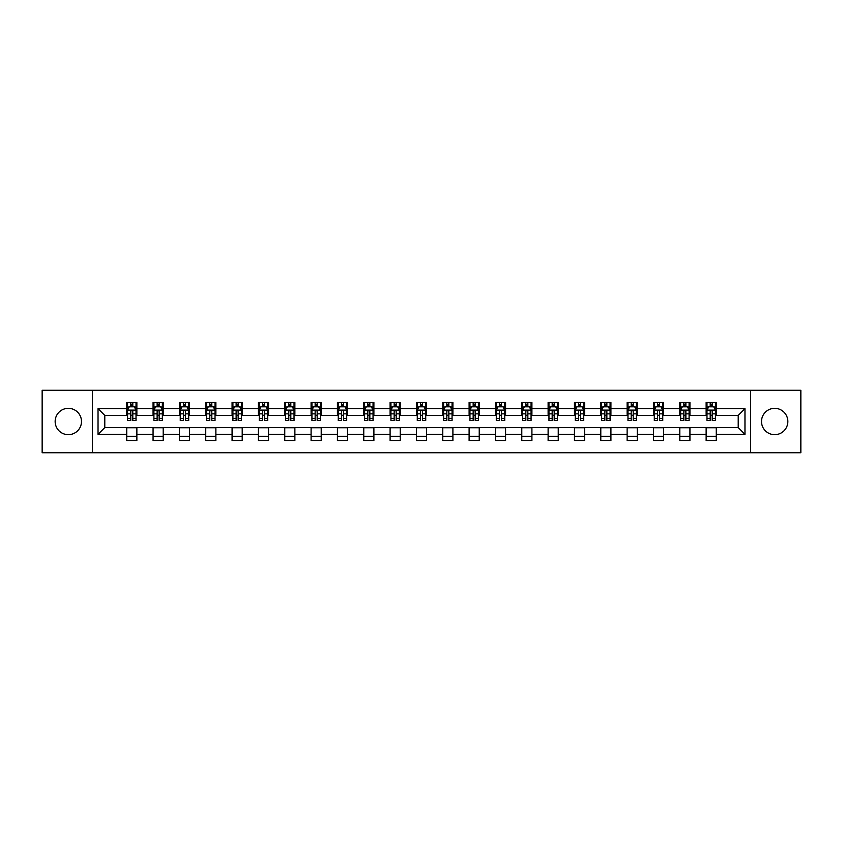 <?xml version="1.0" encoding="UTF-8"?>
<svg xmlns="http://www.w3.org/2000/svg" width="843" height="843" viewBox="0 0 843 843"><rect width="100%" height="100%" fill="white"/><g stroke="black" fill="none" stroke-linecap="round" stroke-linejoin="round"><path stroke-width="1.26" d="M774.685 408.328A13.172 13.172 0 0 0 761.514 421.5A13.172 13.172 0 0 0 774.685 434.672A13.172 13.172 0 0 0 787.847 421.5A13.172 13.172 0 0 0 774.685 408.328M68.315 408.328A13.172 13.172 0 0 0 55.153 421.5A13.172 13.172 0 0 0 68.315 434.672A13.172 13.172 0 0 0 81.486 421.5A13.172 13.172 0 0 0 68.315 408.328M750.544 452.733L800.85 452.733L800.85 390.267L750.544 390.267L750.544 452.733L92.456 452.733L92.456 390.267L42.15 390.267L42.15 452.733L92.456 452.733M750.544 390.267L92.456 390.267M716.265 408.665L716.265 402.511L706.139 402.511L706.139 408.665L689.932 408.665L689.932 402.511L679.806 402.511L679.806 408.665L663.599 408.665L663.599 402.511L653.462 402.511L653.462 408.665L637.255 408.665L637.255 402.511L627.129 402.511L627.129 408.665L610.922 408.665L610.922 402.511L600.796 402.511L600.796 408.665L584.589 408.665L584.589 402.511L574.452 402.511L574.452 408.665L558.245 408.665L558.245 402.511L548.119 402.511L548.119 408.665L531.912 408.665L531.912 402.511L521.785 402.511L521.785 408.665L505.579 408.665L505.579 402.511L495.442 402.511L495.442 408.665L479.235 408.665L479.235 402.511L469.108 402.511L469.108 408.665L452.902 408.665L452.902 402.511L442.775 402.511L442.775 408.665L426.569 408.665L426.569 402.511L416.431 402.511L416.431 408.665L400.225 408.665L400.225 402.511L390.098 402.511L390.098 408.665L373.892 408.665L373.892 402.511L363.765 402.511L363.765 408.665L347.558 408.665L347.558 402.511L337.421 402.511L337.421 408.665L321.215 408.665L321.215 402.511L311.088 402.511L311.088 408.665L294.881 408.665L294.881 402.511L284.755 402.511L284.755 408.665L268.548 408.665L268.548 402.511L258.411 402.511L258.411 408.665L242.204 408.665L242.204 402.511L232.078 402.511L232.078 408.665L215.871 408.665L215.871 402.511L205.745 402.511L205.745 408.665L189.538 408.665L189.538 402.511L179.401 402.511L179.401 408.665L163.194 408.665L163.194 402.511L153.068 402.511L153.068 408.665L136.861 408.665L136.861 402.511L126.735 402.511L126.735 408.665L98.03 408.665L98.03 434.335L104.785 427.58L126.735 427.58L126.735 440.489L136.861 440.489L136.861 427.58L153.068 427.58L153.068 440.489L163.194 440.489L163.194 427.58L179.401 427.58L179.401 440.489L189.538 440.489L189.538 427.58L205.745 427.58L205.745 440.489L215.871 440.489L215.871 427.58L232.078 427.58L232.078 440.489L242.204 440.489L242.204 427.58L258.411 427.58L258.411 440.489L268.548 440.489L268.548 427.58L284.755 427.58L284.755 440.489L294.881 440.489L294.881 427.58L311.088 427.58L311.088 440.489L321.215 440.489L321.215 427.58L337.421 427.58L337.421 440.489L347.558 440.489L347.558 427.58L363.765 427.58L363.765 440.489L373.892 440.489L373.892 427.58L390.098 427.58L390.098 440.489L400.225 440.489L400.225 427.58L416.431 427.58L416.431 440.489L426.569 440.489L426.569 427.58L442.775 427.58L442.775 440.489L452.902 440.489L452.902 427.58L469.108 427.58L469.108 440.489L479.235 440.489L479.235 427.58L495.442 427.58L495.442 440.489L505.579 440.489L505.579 427.58L521.785 427.58L521.785 440.489L531.912 440.489L531.912 427.58L548.119 427.58L548.119 440.489L558.245 440.489L558.245 427.58L574.452 427.58L574.452 440.489L584.589 440.489L584.589 427.58L600.796 427.58L600.796 440.489L610.922 440.489L610.922 427.58L627.129 427.58L627.129 440.489L637.255 440.489L637.255 427.58L653.462 427.58L653.462 440.489L663.599 440.489L663.599 427.58L679.806 427.58L679.806 440.489L689.932 440.489L689.932 427.58L706.139 427.58L706.139 440.489L716.265 440.489L716.265 427.58L738.215 427.58L738.215 415.42L716.265 415.42L716.265 408.665L744.97 408.665L744.97 434.335L716.265 434.335M706.139 434.335L689.932 434.335M679.806 434.335L663.599 434.335M653.462 434.335L637.255 434.335M627.129 434.335L610.922 434.335M600.796 434.335L584.589 434.335M574.452 434.335L558.245 434.335M548.119 434.335L531.912 434.335M521.785 434.335L505.579 434.335M495.442 434.335L479.235 434.335M469.108 434.335L452.902 434.335M442.775 434.335L426.569 434.335M416.431 434.335L400.225 434.335M390.098 434.335L373.892 434.335M363.765 434.335L347.558 434.335M337.421 434.335L321.215 434.335M311.088 434.335L294.881 434.335M284.755 434.335L268.548 434.335M258.411 434.335L242.204 434.335M232.078 434.335L215.871 434.335M205.745 434.335L189.538 434.335M179.401 434.335L163.194 434.335M153.068 434.335L136.861 434.335M126.735 434.335L98.03 434.335M706.139 408.665L706.139 415.42L689.932 415.42L689.932 408.665M679.806 408.665L679.806 415.42L663.599 415.42L663.599 408.665M653.462 408.665L653.462 415.42L637.255 415.42L637.255 408.665M627.129 408.665L627.129 415.42L610.922 415.42L610.922 408.665M600.796 408.665L600.796 415.42L584.589 415.42L584.589 408.665M574.452 408.665L574.452 415.42L558.245 415.42L558.245 408.665M548.119 408.665L548.119 415.42L531.912 415.42L531.912 408.665M521.785 408.665L521.785 415.42L505.579 415.42L505.579 408.665M495.442 408.665L495.442 415.42L479.235 415.42L479.235 408.665M469.108 408.665L469.108 415.42L452.902 415.42L452.902 408.665M442.775 408.665L442.775 415.42L426.569 415.42L426.569 408.665M416.431 408.665L416.431 415.42L400.225 415.42L400.225 408.665M390.098 408.665L390.098 415.42L373.892 415.42L373.892 408.665M363.765 408.665L363.765 415.42L347.558 415.42L347.558 408.665M337.421 408.665L337.421 415.42L321.215 415.42L321.215 408.665M311.088 408.665L311.088 415.42L294.881 415.42L294.881 408.665M284.755 408.665L284.755 415.42L268.548 415.42L268.548 408.665M258.411 408.665L258.411 415.42L242.204 415.42L242.204 408.665M232.078 408.665L232.078 415.42L215.871 415.42L215.871 408.665M205.745 408.665L205.745 415.42L189.538 415.42L189.538 408.665M179.401 408.665L179.401 415.42L163.194 415.42L163.194 408.665M153.068 408.665L153.068 415.42L136.861 415.42L136.861 408.665M126.735 408.665L126.735 415.42L104.785 415.42L98.03 408.665M104.785 415.42L104.785 427.58M744.97 434.335L738.215 427.58M738.215 415.42L744.97 408.665M126.735 406.726L127.578 406.726M130.781 406.726L132.804 406.726M136.018 406.726L136.861 406.726M126.735 415.251L127.578 415.251M130.781 415.251L132.804 415.251M136.018 415.251L136.861 415.251M126.735 427.749L136.861 427.749M126.735 436.274L136.861 436.274M153.068 427.749L163.194 427.749M153.068 436.274L163.194 436.274M153.068 406.726L153.911 406.726M157.125 406.726L159.148 406.726M162.351 406.726L163.194 406.726M153.068 415.251L153.911 415.251M157.125 415.251L159.148 415.251M162.351 415.251L163.194 415.251M179.401 427.749L189.538 427.749M179.401 436.274L189.538 436.274M179.401 406.726L180.244 406.726M183.458 406.726L185.481 406.726M188.695 406.726L189.538 406.726M179.401 415.251L180.244 415.251M183.458 415.251L185.481 415.251M188.695 415.251L189.538 415.251M205.745 427.749L215.871 427.749M205.745 436.274L215.871 436.274M205.745 406.726L206.588 406.726M209.791 406.726L211.814 406.726M215.028 406.726L215.871 406.726M205.745 415.251L206.588 415.251M209.791 415.251L211.814 415.251M215.028 415.251L215.871 415.251M232.078 427.749L242.204 427.749M232.078 436.274L242.204 436.274M232.078 406.726L232.921 406.726M236.135 406.726L238.158 406.726M241.361 406.726L242.204 406.726M232.078 415.251L232.921 415.251M236.135 415.251L238.158 415.251M241.361 415.251L242.204 415.251M258.411 427.749L268.548 427.749M258.411 436.274L268.548 436.274M258.411 406.726L259.254 406.726M262.468 406.726L264.491 406.726M267.705 406.726L268.548 406.726M258.411 415.251L259.254 415.251M262.468 415.251L264.491 415.251M267.705 415.251L268.548 415.251M284.755 427.749L294.881 427.749M284.755 436.274L294.881 436.274M284.755 406.726L285.598 406.726M288.801 406.726L290.824 406.726M294.038 406.726L294.881 406.726M284.755 415.251L285.598 415.251M288.801 415.251L290.824 415.251M294.038 415.251L294.881 415.251M311.088 427.749L321.215 427.749M311.088 436.274L321.215 436.274M311.088 406.726L311.931 406.726M315.145 406.726L317.168 406.726M320.372 406.726L321.215 406.726M311.088 415.251L311.931 415.251M315.145 415.251L317.168 415.251M320.372 415.251L321.215 415.251M337.421 427.749L347.558 427.749M337.421 436.274L347.558 436.274M337.421 406.726L338.264 406.726M341.478 406.726L343.501 406.726M346.715 406.726L347.558 406.726M337.421 415.251L338.264 415.251M341.478 415.251L343.501 415.251M346.715 415.251L347.558 415.251M363.765 427.749L373.892 427.749M363.765 436.274L373.892 436.274M363.765 406.726L364.608 406.726M367.811 406.726L369.835 406.726M373.049 406.726L373.892 406.726M363.765 415.251L364.608 415.251M367.811 415.251L369.835 415.251M373.049 415.251L373.892 415.251M390.098 427.749L400.225 427.749M390.098 436.274L400.225 436.274M390.098 406.726L390.941 406.726M394.155 406.726L396.178 406.726M399.382 406.726L400.225 406.726M390.098 415.251L390.941 415.251M394.155 415.251L396.178 415.251M399.382 415.251L400.225 415.251M416.431 427.749L426.569 427.749M416.431 436.274L426.569 436.274M416.431 406.726L417.274 406.726M420.488 406.726L422.512 406.726M425.726 406.726L426.569 406.726M416.431 415.251L417.274 415.251M420.488 415.251L422.512 415.251M425.726 415.251L426.569 415.251M442.775 427.749L452.902 427.749M442.775 436.274L452.902 436.274M442.775 406.726L443.618 406.726M446.822 406.726L448.845 406.726M452.059 406.726L452.902 406.726M442.775 415.251L443.618 415.251M446.822 415.251L448.845 415.251M452.059 415.251L452.902 415.251M469.108 427.749L479.235 427.749M469.108 436.274L479.235 436.274M469.108 406.726L469.951 406.726M473.165 406.726L475.189 406.726M478.392 406.726L479.235 406.726M469.108 415.251L469.951 415.251M473.165 415.251L475.189 415.251M478.392 415.251L479.235 415.251M495.442 427.749L505.579 427.749M495.442 436.274L505.579 436.274M495.442 406.726L496.285 406.726M499.499 406.726L501.522 406.726M504.736 406.726L505.579 406.726M495.442 415.251L496.285 415.251M499.499 415.251L501.522 415.251M504.736 415.251L505.579 415.251M521.785 427.749L531.912 427.749M521.785 436.274L531.912 436.274M521.785 406.726L522.628 406.726M525.832 406.726L527.855 406.726M531.069 406.726L531.912 406.726M521.785 415.251L522.628 415.251M525.832 415.251L527.855 415.251M531.069 415.251L531.912 415.251M548.119 427.749L558.245 427.749M548.119 436.274L558.245 436.274M548.119 406.726L548.962 406.726M552.176 406.726L554.199 406.726M557.402 406.726L558.245 406.726M548.119 415.251L548.962 415.251M552.176 415.251L554.199 415.251M557.402 415.251L558.245 415.251M574.452 427.749L584.589 427.749M574.452 436.274L584.589 436.274M574.452 406.726L575.295 406.726M578.509 406.726L580.532 406.726M583.746 406.726L584.589 406.726M574.452 415.251L575.295 415.251M578.509 415.251L580.532 415.251M583.746 415.251L584.589 415.251M600.796 427.749L610.922 427.749M600.796 436.274L610.922 436.274M600.796 406.726L601.639 406.726M604.842 406.726L606.865 406.726M610.079 406.726L610.922 406.726M600.796 415.251L601.639 415.251M604.842 415.251L606.865 415.251M610.079 415.251L610.922 415.251M627.129 427.749L637.255 427.749M627.129 436.274L637.255 436.274M627.129 406.726L627.972 406.726M631.186 406.726L633.209 406.726M636.412 406.726L637.255 406.726M627.129 415.251L627.972 415.251M631.186 415.251L633.209 415.251M636.412 415.251L637.255 415.251M653.462 427.749L663.599 427.749M653.462 436.274L663.599 436.274M653.462 406.726L654.305 406.726M657.519 406.726L659.542 406.726M662.756 406.726L663.599 406.726M653.462 415.251L654.305 415.251M657.519 415.251L659.542 415.251M662.756 415.251L663.599 415.251M679.806 427.749L689.932 427.749M679.806 436.274L689.932 436.274M679.806 406.726L680.649 406.726M683.852 406.726L685.875 406.726M689.089 406.726L689.932 406.726M679.806 415.251L680.649 415.251M683.852 415.251L685.875 415.251M689.089 415.251L689.932 415.251M706.139 427.749L716.265 427.749M706.139 436.274L716.265 436.274M706.139 406.726L706.982 406.726M710.196 406.726L712.219 406.726M715.422 406.726L716.265 406.726M706.139 415.251L706.982 415.251M710.196 415.251L712.219 415.251M715.422 415.251L716.265 415.251M132.804 404.703L130.781 404.703M136.018 418.37L132.804 418.37L132.804 420.488L136.018 420.488L136.018 410.193L134.332 406.811L129.264 406.811L127.578 410.193L127.578 420.488L130.781 420.488L130.781 418.37L127.578 418.37M127.578 410.193L127.578 402.511M136.018 410.193L136.018 402.511M130.781 406.811L130.781 402.511M132.804 402.511L132.804 406.811M132.804 418.37L132.804 411.458C132.13 410.151 131.455 410.151 130.781 411.458L130.781 418.37M159.148 404.703L157.125 404.703M162.351 418.37L159.148 418.37L159.148 420.488L162.351 420.488L162.351 410.193L160.665 406.811L155.597 406.811L153.911 410.193L153.911 420.488L157.125 420.488L157.125 418.37L153.911 418.37M153.911 410.193L153.911 402.511M162.351 410.193L162.351 402.511M157.125 406.811L157.125 402.511M159.148 402.511L159.148 406.811M159.148 418.37L159.148 411.458C158.473 410.151 157.799 410.151 157.125 411.458L157.125 418.37M185.481 404.703L183.458 404.703M188.695 418.37L185.481 418.37L185.481 420.488L188.695 420.488L188.695 410.193L186.998 406.811L181.94 406.811L180.244 410.193L180.244 420.488L183.458 420.488L183.458 418.37L180.244 418.37M180.244 410.193L180.244 402.511M188.695 410.193L188.695 402.511M183.458 406.811L183.458 402.511M185.481 402.511L185.481 406.811M185.481 418.37L185.481 411.458C184.807 410.151 184.132 410.151 183.458 411.458L183.458 418.37M211.814 404.703L209.791 404.703M215.028 418.37L211.814 418.37L211.814 420.488L215.028 420.488L215.028 410.193L213.342 406.811L208.274 406.811L206.588 410.193L206.588 420.488L209.791 420.488L209.791 418.37L206.588 418.37M206.588 410.193L206.588 402.511M215.028 410.193L215.028 402.511M209.791 406.811L209.791 402.511M211.814 402.511L211.814 406.811M211.814 418.37L211.814 411.458C211.14 410.151 210.465 410.151 209.791 411.458L209.791 418.37M238.158 404.703L236.135 404.703M241.361 418.37L238.158 418.37L238.158 420.488L241.361 420.488L241.361 410.193L239.675 406.811L234.607 406.811L232.921 410.193L232.921 420.488L236.135 420.488L236.135 418.37L232.921 418.37M232.921 410.193L232.921 402.511M241.361 410.193L241.361 402.511M236.135 406.811L236.135 402.511M238.158 402.511L238.158 406.811M238.158 418.37L238.158 411.458C237.484 410.151 236.809 410.151 236.135 411.458L236.135 418.37M264.491 404.703L262.468 404.703M267.705 418.37L264.491 418.37L264.491 420.488L267.705 420.488L267.705 410.193L266.009 406.811L260.951 406.811L259.254 410.193L259.254 420.488L262.468 420.488L262.468 418.37L259.254 418.37M259.254 410.193L259.254 402.511M267.705 410.193L267.705 402.511M262.468 406.811L262.468 402.511M264.491 402.511L264.491 406.811M264.491 418.37L264.491 411.458C263.817 410.151 263.142 410.151 262.468 411.458L262.468 418.37M290.824 404.703L288.801 404.703M294.038 418.37L290.824 418.37L290.824 420.488L294.038 420.488L294.038 410.193L292.352 406.811L287.284 406.811L285.598 410.193L285.598 420.488L288.801 420.488L288.801 418.37L285.598 418.37M285.598 410.193L285.598 402.511M294.038 410.193L294.038 402.511M288.801 406.811L288.801 402.511M290.824 402.511L290.824 406.811M290.824 418.37L290.824 411.458C290.15 410.151 289.476 410.151 288.801 411.458L288.801 418.37M317.168 404.703L315.145 404.703M320.372 418.37L317.168 418.37L317.168 420.488L320.372 420.488L320.372 410.193L318.686 406.811L313.617 406.811L311.931 410.193L311.931 420.488L315.145 420.488L315.145 418.37L311.931 418.37M311.931 410.193L311.931 402.511M320.372 410.193L320.372 402.511M315.145 406.811L315.145 402.511M317.168 402.511L317.168 406.811M317.168 418.37L317.168 411.458C316.494 410.151 315.819 410.151 315.145 411.458L315.145 418.37M343.501 404.703L341.478 404.703M346.715 418.37L343.501 418.37L343.501 420.488L346.715 420.488L346.715 410.193L345.019 406.811L339.961 406.811L338.264 410.193L338.264 420.488L341.478 420.488L341.478 418.37L338.264 418.37M338.264 410.193L338.264 402.511M346.715 410.193L346.715 402.511M341.478 406.811L341.478 402.511M343.501 402.511L343.501 406.811M343.501 418.37L343.501 411.458C342.827 410.151 342.153 410.151 341.478 411.458L341.478 418.37M369.835 404.703L367.811 404.703M373.049 418.37L369.835 418.37L369.835 420.488L373.049 420.488L373.049 410.193L371.363 406.811L366.294 406.811L364.608 410.193L364.608 420.488L367.811 420.488L367.811 418.37L364.608 418.37M364.608 410.193L364.608 402.511M373.049 410.193L373.049 402.511M367.811 406.811L367.811 402.511M369.835 402.511L369.835 406.811M369.835 418.37L369.835 411.458C369.16 410.151 368.486 410.151 367.811 411.458L367.811 418.37M396.178 404.703L394.155 404.703M399.382 418.37L396.178 418.37L396.178 420.488L399.382 420.488L399.382 410.193L397.696 406.811L392.627 406.811L390.941 410.193L390.941 420.488L394.155 420.488L394.155 418.37L390.941 418.37M390.941 410.193L390.941 402.511M399.382 410.193L399.382 402.511M394.155 406.811L394.155 402.511M396.178 402.511L396.178 406.811M396.178 418.37L396.178 411.458C395.504 410.151 394.83 410.151 394.155 411.458L394.155 418.37M422.512 404.703L420.488 404.703M425.726 418.37L422.512 418.37L422.512 420.488L425.726 420.488L425.726 410.193L424.029 406.811L418.971 406.811L417.274 410.193L417.274 420.488L420.488 420.488L420.488 418.37L417.274 418.37M417.274 410.193L417.274 402.511M425.726 410.193L425.726 402.511M420.488 406.811L420.488 402.511M422.512 402.511L422.512 406.811M422.512 418.37L422.512 411.458C421.837 410.151 421.163 410.151 420.488 411.458L420.488 418.37M448.845 404.703L446.822 404.703M452.059 418.37L448.845 418.37L448.845 420.488L452.059 420.488L452.059 410.193L450.373 406.811L445.304 406.811L443.618 410.193L443.618 420.488L446.822 420.488L446.822 418.37L443.618 418.37M443.618 410.193L443.618 402.511M452.059 410.193L452.059 402.511M446.822 406.811L446.822 402.511M448.845 402.511L448.845 406.811M448.845 418.37L448.845 411.458C448.17 410.151 447.496 410.151 446.822 411.458L446.822 418.37M475.189 404.703L473.165 404.703M478.392 418.37L475.189 418.37L475.189 420.488L478.392 420.488L478.392 410.193L476.706 406.811L471.637 406.811L469.951 410.193L469.951 420.488L473.165 420.488L473.165 418.37L469.951 418.37M469.951 410.193L469.951 402.511M478.392 410.193L478.392 402.511M473.165 406.811L473.165 402.511M475.189 402.511L475.189 406.811M475.189 418.37L475.189 411.458C474.514 410.151 473.84 410.151 473.165 411.458L473.165 418.37M501.522 404.703L499.499 404.703M504.736 418.37L501.522 418.37L501.522 420.488L504.736 420.488L504.736 410.193L503.039 406.811L497.981 406.811L496.285 410.193L496.285 420.488L499.499 420.488L499.499 418.37L496.285 418.37M496.285 410.193L496.285 402.511M504.736 410.193L504.736 402.511M499.499 406.811L499.499 402.511M501.522 402.511L501.522 406.811M501.522 418.37L501.522 411.458C500.847 410.151 500.173 410.151 499.499 411.458L499.499 418.37M527.855 404.703L525.832 404.703M531.069 418.37L527.855 418.37L527.855 420.488L531.069 420.488L531.069 410.193L529.383 406.811L524.314 406.811L522.628 410.193L522.628 420.488L525.832 420.488L525.832 418.37L522.628 418.37M522.628 410.193L522.628 402.511M531.069 410.193L531.069 402.511M525.832 406.811L525.832 402.511M527.855 402.511L527.855 406.811M527.855 418.37L527.855 411.458C527.181 410.151 526.506 410.151 525.832 411.458L525.832 418.37M554.199 404.703L552.176 404.703M557.402 418.37L554.199 418.37L554.199 420.488L557.402 420.488L557.402 410.193L555.716 406.811L550.648 406.811L548.962 410.193L548.962 420.488L552.176 420.488L552.176 418.37L548.962 418.37M548.962 410.193L548.962 402.511M557.402 410.193L557.402 402.511M552.176 406.811L552.176 402.511M554.199 402.511L554.199 406.811M554.199 418.37L554.199 411.458C553.524 410.151 552.85 410.151 552.176 411.458L552.176 418.37M580.532 404.703L578.509 404.703M583.746 418.37L580.532 418.37L580.532 420.488L583.746 420.488L583.746 410.193L582.049 406.811L576.991 406.811L575.295 410.193L575.295 420.488L578.509 420.488L578.509 418.37L575.295 418.37M575.295 410.193L575.295 402.511M583.746 410.193L583.746 402.511M578.509 406.811L578.509 402.511M580.532 402.511L580.532 406.811M580.532 418.37L580.532 411.458C579.858 410.151 579.183 410.151 578.509 411.458L578.509 418.37M606.865 404.703L604.842 404.703M610.079 418.37L606.865 418.37L606.865 420.488L610.079 420.488L610.079 410.193L608.393 406.811L603.325 406.811L601.639 410.193L601.639 420.488L604.842 420.488L604.842 418.37L601.639 418.37M601.639 410.193L601.639 402.511M610.079 410.193L610.079 402.511M604.842 406.811L604.842 402.511M606.865 402.511L606.865 406.811M606.865 418.37L606.865 411.458C606.191 410.151 605.516 410.151 604.842 411.458L604.842 418.37M633.209 404.703L631.186 404.703M636.412 418.37L633.209 418.37L633.209 420.488L636.412 420.488L636.412 410.193L634.726 406.811L629.658 406.811L627.972 410.193L627.972 420.488L631.186 420.488L631.186 418.37L627.972 418.37M627.972 410.193L627.972 402.511M636.412 410.193L636.412 402.511M631.186 406.811L631.186 402.511M633.209 402.511L633.209 406.811M633.209 418.37L633.209 411.458C632.535 410.151 631.86 410.151 631.186 411.458L631.186 418.37M659.542 404.703L657.519 404.703M662.756 418.37L659.542 418.37L659.542 420.488L662.756 420.488L662.756 410.193L661.06 406.811L656.002 406.811L654.305 410.193L654.305 420.488L657.519 420.488L657.519 418.37L654.305 418.37M654.305 410.193L654.305 402.511M662.756 410.193L662.756 402.511M657.519 406.811L657.519 402.511M659.542 402.511L659.542 406.811M659.542 418.37L659.542 411.458C658.868 410.151 658.193 410.151 657.519 411.458L657.519 418.37M685.875 404.703L683.852 404.703M689.089 418.37L685.875 418.37L685.875 420.488L689.089 420.488L689.089 410.193L687.403 406.811L682.335 406.811L680.649 410.193L680.649 420.488L683.852 420.488L683.852 418.37L680.649 418.37M680.649 410.193L680.649 402.511M689.089 410.193L689.089 402.511M683.852 406.811L683.852 402.511M685.875 402.511L685.875 406.811M685.875 418.37L685.875 411.458C685.201 410.151 684.527 410.151 683.852 411.458L683.852 418.37M712.219 404.703L710.196 404.703M715.422 418.37L712.219 418.37L712.219 420.488L715.422 420.488L715.422 410.193L713.736 406.811L708.668 406.811L706.982 410.193L706.982 420.488L710.196 420.488L710.196 418.37L706.982 418.37M706.982 410.193L706.982 402.511M715.422 410.193L715.422 402.511M710.196 406.811L710.196 402.511M712.219 402.511L712.219 406.811M712.219 418.37L712.219 411.458C711.545 410.151 710.87 410.151 710.196 411.458L710.196 418.37M135.976 410.109L127.62 410.109M127.578 407.011L129.158 407.011M134.427 407.011L136.018 407.011M130.781 413.85L127.578 413.85M136.018 413.85L132.804 413.85M132.804 405.778L130.781 405.778M162.309 410.109L153.953 410.109M153.911 407.011L155.502 407.011M160.771 407.011L162.351 407.011M157.125 413.85L153.911 413.85M162.351 413.85L159.148 413.85M159.148 405.778L157.125 405.778M188.653 410.109L180.286 410.109M180.244 407.011L181.835 407.011M187.104 407.011L188.695 407.011M183.458 413.85L180.244 413.85M188.695 413.85L185.481 413.85M185.481 405.778L183.458 405.778M214.986 410.109L206.63 410.109M206.588 407.011L208.168 407.011M213.437 407.011L215.028 407.011M209.791 413.85L206.588 413.85M215.028 413.85L211.814 413.85M211.814 405.778L209.791 405.778M241.319 410.109L232.963 410.109M232.921 407.011L234.512 407.011M239.781 407.011L241.361 407.011M236.135 413.85L232.921 413.85M241.361 413.85L238.158 413.85M238.158 405.778L236.135 405.778M267.663 410.109L259.296 410.109M259.254 407.011L260.845 407.011M266.114 407.011L267.705 407.011M262.468 413.85L259.254 413.85M267.705 413.85L264.491 413.85M264.491 405.778L262.468 405.778M293.996 410.109L285.64 410.109M285.598 407.011L287.178 407.011M292.447 407.011L294.038 407.011M288.801 413.85L285.598 413.85M294.038 413.85L290.824 413.85M290.824 405.778L288.801 405.778M320.329 410.109L311.973 410.109M311.931 407.011L313.522 407.011M318.791 407.011L320.372 407.011M315.145 413.85L311.931 413.85M320.372 413.85L317.168 413.85M317.168 405.778L315.145 405.778M346.673 410.109L338.306 410.109M338.264 407.011L339.855 407.011M345.124 407.011L346.715 407.011M341.478 413.85L338.264 413.85M346.715 413.85L343.501 413.85M343.501 405.778L341.478 405.778M373.006 410.109L364.65 410.109M364.608 407.011L366.189 407.011M371.457 407.011L373.049 407.011M367.811 413.85L364.608 413.85M373.049 413.85L369.835 413.85M369.835 405.778L367.811 405.778M399.34 410.109L390.983 410.109M390.941 407.011L392.532 407.011M397.801 407.011L399.382 407.011M394.155 413.85L390.941 413.85M399.382 413.85L396.178 413.85M396.178 405.778L394.155 405.778M425.683 410.109L417.317 410.109M417.274 407.011L418.866 407.011M424.134 407.011L425.726 407.011M420.488 413.85L417.274 413.85M425.726 413.85L422.512 413.85M422.512 405.778L420.488 405.778M452.017 410.109L443.66 410.109M443.618 407.011L445.199 407.011M450.468 407.011L452.059 407.011M446.822 413.85L443.618 413.85M452.059 413.85L448.845 413.85M448.845 405.778L446.822 405.778M478.35 410.109L469.994 410.109M469.951 407.011L471.543 407.011M476.811 407.011L478.392 407.011M473.165 413.85L469.951 413.85M478.392 413.85L475.189 413.85M475.189 405.778L473.165 405.778M504.694 410.109L496.327 410.109M496.285 407.011L497.876 407.011M503.145 407.011L504.736 407.011M499.499 413.85L496.285 413.85M504.736 413.85L501.522 413.85M501.522 405.778L499.499 405.778M531.027 410.109L522.671 410.109M522.628 407.011L524.209 407.011M529.478 407.011L531.069 407.011M525.832 413.85L522.628 413.85M531.069 413.85L527.855 413.85M527.855 405.778L525.832 405.778M557.36 410.109L549.004 410.109M548.962 407.011L550.553 407.011M555.822 407.011L557.402 407.011M552.176 413.85L548.962 413.85M557.402 413.85L554.199 413.85M554.199 405.778L552.176 405.778M583.704 410.109L575.337 410.109M575.295 407.011L576.886 407.011M582.155 407.011L583.746 407.011M578.509 413.85L575.295 413.85M583.746 413.85L580.532 413.85M580.532 405.778L578.509 405.778M610.037 410.109L601.681 410.109M601.639 407.011L603.219 407.011M608.488 407.011L610.079 407.011M604.842 413.85L601.639 413.85M610.079 413.85L606.865 413.85M606.865 405.778L604.842 405.778M636.37 410.109L628.014 410.109M627.972 407.011L629.563 407.011M634.832 407.011L636.412 407.011M631.186 413.85L627.972 413.85M636.412 413.85L633.209 413.85M633.209 405.778L631.186 405.778M662.714 410.109L654.347 410.109M654.305 407.011L655.896 407.011M661.165 407.011L662.756 407.011M657.519 413.85L654.305 413.85M662.756 413.85L659.542 413.85M659.542 405.778L657.519 405.778M689.047 410.109L680.691 410.109M680.649 407.011L682.229 407.011M687.498 407.011L689.089 407.011M683.852 413.85L680.649 413.85M689.089 413.85L685.875 413.85M685.875 405.778L683.852 405.778M715.38 410.109L707.024 410.109M706.982 407.011L708.573 407.011M713.842 407.011L715.422 407.011M710.196 413.85L706.982 413.85M715.422 413.85L712.219 413.85M712.219 405.778L710.196 405.778"/></g></svg>
